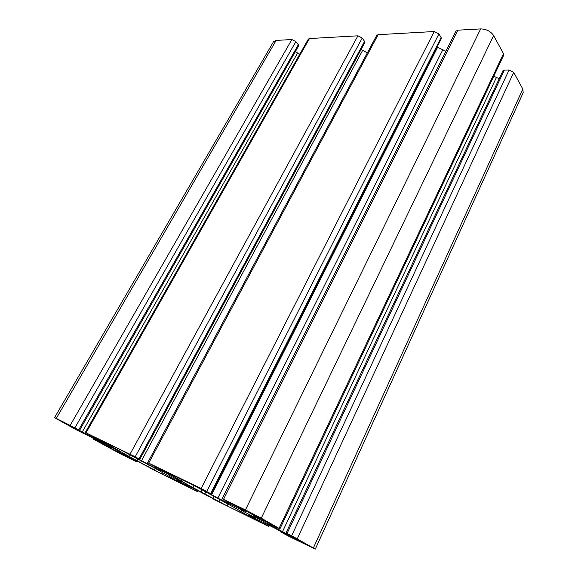 <?xml version="1.0" encoding="UTF-8"?>
<svg xmlns="http://www.w3.org/2000/svg" width="578" height="578" viewBox="0 0 578 578"><rect width="100%" height="100%" fill="white"/><g stroke="black" fill="none" stroke-linecap="round" stroke-linejoin="round"><path stroke-width="0.87" d="M106.648 444.757L119.66 451.75L106.648 444.757M241.019 510.114L255.44 517.859L241.019 510.114M168.155 474.675L181.817 482.016L168.155 474.675M357.912 35.814L309.447 38.545L308.334 39.102L85.284 432.489L135.201 456.786L362.225 38.032L357.912 35.814L130.064 454.106M92.675 436.267L85.284 432.489M276.139 40.417L56.276 418.414L79.634 430.249L298.595 45.915L298.313 44.737L295.885 41.602L291.876 39.535L276.139 40.417L273.531 41.703L54.527 417.663L75.704 429.468L83.492 433.399L78.81 430.523M299.772 54.195L295.3 51.695M135.201 456.786L139.804 459.394L364.79 42.599L364.566 41.406L362.225 38.032M367.377 52.836L361.062 49.498M155.778 466.814L170.264 475L155.395 467.963L147.115 463.766L147.693 462.696L148.698 463.115L201.151 488.489L211.302 494.017L441.267 38.748L441.122 37.563L438.912 33.914L434.259 31.523L378.156 34.68L376.719 35.417L147.686 462.682L158.784 468.325M445.898 51.261L437.076 47.042M267.173 522.021L269.854 523.906L279.925 528.863L503.648 55.278L503.503 53.682L493.612 35.569C490.686 31.27 486.365 29.045 480.658 28.914L457.819 30.193L455.941 31.183L222.147 498.713L230.795 503.51L234.133 504.782M499.197 78.752L493.764 76.209M504.341 70.068L502.961 70.733L285.973 533.039L291.666 535.763L509.059 69.981L504.341 70.068L287.042 533.508M280.503 531.131L280.265 531.644L280.778 531.97L289.332 536.579L315.292 549.093L523.184 92.682L522.823 89.041L513.719 72.38L509.059 69.981M65.914 423.349L75.689 428.768L60.379 420.871L65.914 423.349M115.607 450.775L124.328 455.601L119.061 453.036L106.627 446.346L115.607 450.775M257.326 516.262L264.074 520.128L251.972 514.283L240.246 507.694L257.326 516.262M308.153 545.581L290.069 535.987L308.291 545.285M129.27 456.541L100.998 440.364L119.776 449.388L155.171 468.346L181.087 483.295L161.876 473.967L129.27 456.541L130.173 454.886M181.022 480.918L165.611 471.662L197.315 487.268L237.341 509.218L249.971 516.985L227.132 505.909L192.814 487.514L181.022 480.918L181.81 479.415M56.276 418.414L54.527 417.663M76.636 429.432L78.68 430.755M76.484 429.692L96.02 439.591L110.875 447.921L108.772 447.213L109.011 446.78M107.436 445.891L107.14 446.418L108.772 447.213M107.14 446.418L99.467 442.387L102.162 443.673L102.075 442.936M93.304 438.11L92.863 438.883L101.786 443.456M92.863 438.883L121.814 454.554L136.892 461.894L122.919 454.662L123.266 454.033M121.337 453.094L121.048 453.629L122.919 454.662M121.048 453.629L117.161 451.18L129.486 457.068L150.526 468.086M197.987 490.592L197.495 491.56L196.433 491.09L150.41 468.31M197.495 491.56L182.214 483.663L182.576 482.977M180.632 482.03L180.336 482.616L182.214 483.663M180.336 482.616L177.157 480.491L191.947 487.557L213.968 499.052M269.189 525.279L268.654 526.392L267.253 525.763L213.824 499.341M268.654 526.392L251.791 517.693L252.16 516.934M250.223 516.01L249.92 516.638L251.791 517.693M249.92 516.638L247.731 514.955L252.246 516.985L275.244 528.386L290.38 536.861L288.603 535.929L288.776 535.56M280.265 531.644L288.603 535.929M315.292 549.093L291.666 535.763M292.287 536.456L285.973 533.039M292.143 536.767L256.394 517.599L253.424 515.713L254.154 515.793L259.132 518.004L271.154 524.174M267.043 522.295L271.118 524.246M279.925 528.863L261.27 518.177L245.44 509.912L222.147 498.713M231.135 503.286L234.025 505.006M231.106 503.344L243.006 509.579L246.091 511.581L240.773 509.435L217.812 498.084L202.668 490.028L202.849 489.674M200.682 488.547L202.668 490.028M200.537 488.829L211.302 494.017M155.749 466.865L158.683 468.505M147.115 463.766L133.113 455.977M130.975 454.814L132.969 456.244M130.838 455.067L139.804 459.394M92.646 436.318L102.653 441.556L106.627 443.904L104.445 443.218L87.415 434.779L74.259 427.525M72.163 426.376L74.143 427.734M72.048 426.578L79.634 430.249M309.447 38.545L86.05 432.814M68.262 425.177L68.493 424.772M66.997 423.949L66.752 424.382M251.972 514.283L252.319 513.575M250.382 512.592L250.05 513.278M298.855 540.257L298.58 540.835M300.379 541.774L300.668 541.145M113.736 447.784L114.314 446.743M118.295 448.673L117.544 450.038M137.976 459.199L137.138 460.753M141.408 461.027L140.591 462.559M148.38 466.728L149.232 465.131M155.142 468.325L154.254 469.986M162.642 472.508L161.876 473.967M109.914 444.612L109.574 445.219M113.476 447.531L113.996 446.592M174.397 475.824L174.05 476.496M177.598 478.671L178.14 477.638M177.569 478.801L178.168 477.652M193.897 485.412L192.814 487.514M202.09 489.956L201.079 491.95M205.782 492.023L204.822 493.908M213 498.301L213.968 496.379M219.922 499.5L218.874 501.588M228.079 503.994L227.132 505.909M70.292 425.191L291.876 39.535M75.01 427.662L295.885 41.602M78.789 429.743L298.313 44.737M297.591 53.068L82.213 432.062M87.415 434.779L87.87 433.977M95.204 437.813L94.799 438.529M104.445 443.218L104.719 442.719M139.031 458.918L364.566 41.406M362.63 50.394L141.473 460.81M155.807 467.176L155.395 467.963M166.753 473.483L167.1 472.826M148.698 463.115L378.156 34.68M201.151 488.489L434.259 31.523M206.78 491.43L438.912 33.914M210.616 493.59L441.122 37.563M437.575 47.309L211.635 494.862M217.812 498.084L442.705 49.946M227.667 501.892L227.197 502.838M240.773 509.435L241.207 508.561M245.672 511.169L245.491 511.53M223.534 499.313L457.819 30.193M245.44 509.912L480.658 28.914M261.27 518.177L493.612 35.569M279.08 528.328L503.503 53.682M256.748 516.869L256.394 517.599M267.571 523.928L268.069 522.895M276.811 527.432L276.248 528.61M282.432 531.839L496.372 77.553M297.309 538.71L513.719 72.38M313.406 547.886L522.823 89.041M264.991 523.198L264.587 524.044M267.874 525.901L268.365 524.867M193.652 488.396L193.262 489.154M196.578 491.004L197.04 490.108M132.933 458.795L132.564 459.467M135.881 461.295L136.292 460.529M93.578 439.193L93.983 438.478M96.439 440.588L96.764 440.002M281.269 532.085L281.479 531.644M261.473 521.486L261.111 522.23M207.076 495.801L207.264 495.433M190.415 486.806L190.068 487.485M129.956 457.299L129.617 457.921M99.387 442.127L99.676 441.606M258.583 520.07L258.221 520.821M187.973 485.614L187.626 486.293M127.861 456.28L127.521 456.902M137.333 461.071L136.892 461.894M206.541 495.057L206.324 495.476M258.135 519.853L257.766 520.619M187.633 485.448L187.279 486.141M127.601 456.15L127.261 456.779M102.458 443.145L102.162 443.673"/></g></svg>

